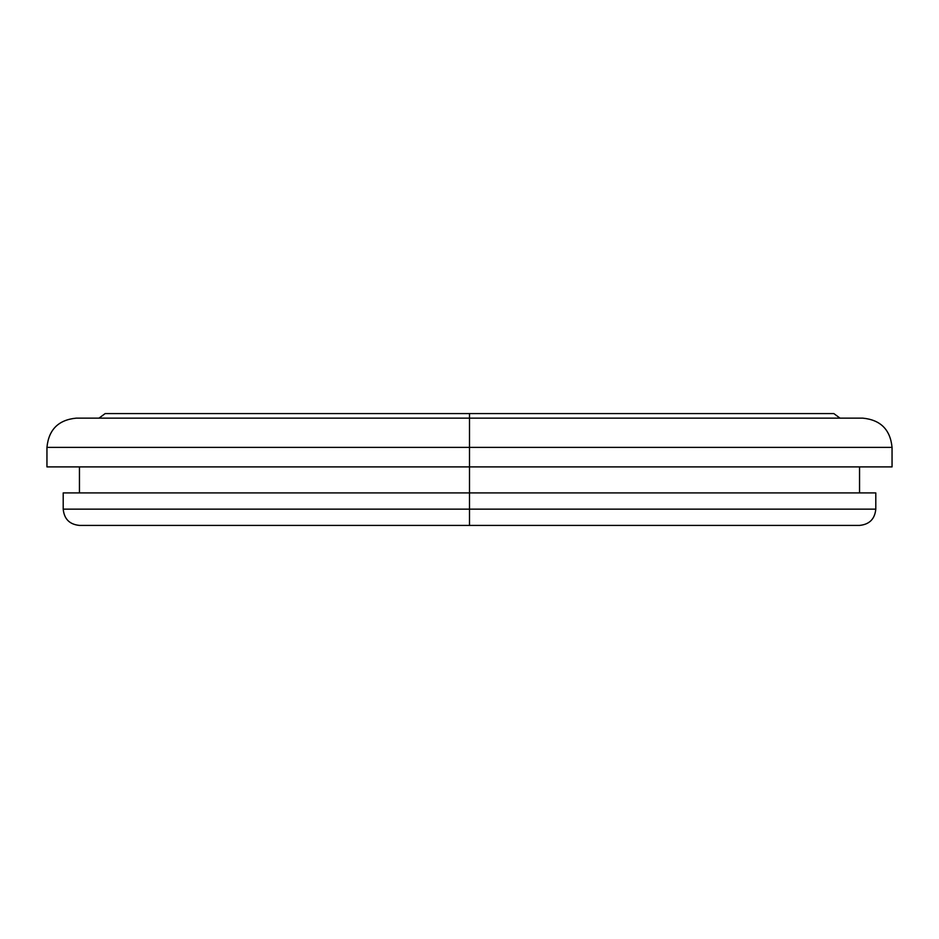 <?xml version="1.0" encoding="UTF-8"?>
<svg xmlns="http://www.w3.org/2000/svg" width="939" height="939" viewBox="0 0 939 939"><rect width="100%" height="100%" fill="white"/><g stroke="black" fill="none" stroke-linecap="round" stroke-linejoin="round"><path stroke-width="1.41" d="M469.5 525.406L859.549 525.406C869.42 524.443 874.831 519.021 875.794 509.149L469.5 509.149L875.794 509.149L469.5 509.149L469.5 525.406L79.451 525.406L469.5 525.406L469.5 492.905L469.5 509.149L63.206 509.149C64.169 519.021 69.58 524.443 79.451 525.406L469.5 525.406M840.041 418.148L833.844 413.594L469.5 413.594L833.844 413.594L469.5 413.594L469.5 418.148L862.8 418.148L469.5 418.148L469.5 447.398L892.05 447.398L469.5 447.398L469.5 492.905L469.5 466.894L892.05 466.894L469.5 466.894L469.5 447.398L46.95 447.398L46.95 466.894L469.5 466.894L46.95 466.894M63.206 492.905L875.794 492.905L63.206 492.905L63.206 509.149M98.959 418.148L105.156 413.594L469.5 413.594L105.156 413.594L469.5 413.594L469.5 418.148L76.2 418.148L862.8 418.148C880.559 419.886 890.313 429.628 892.05 447.398L469.5 447.398L469.5 418.148L76.2 418.148C58.441 419.886 48.687 429.628 46.95 447.398M469.5 447.398L46.95 447.398L469.5 447.398M875.794 492.905L875.794 509.149M859.549 466.894L859.549 492.905M892.05 447.398L892.05 466.894M79.451 466.894L79.451 492.905"/></g></svg>
